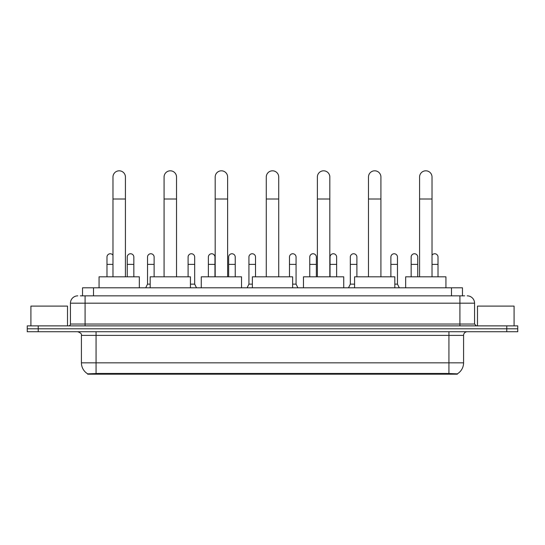 <?xml version="1.0" encoding="UTF-8"?>
<svg xmlns="http://www.w3.org/2000/svg" width="545" height="545" viewBox="0 0 545 545"><rect width="100%" height="100%" fill="white"/><g stroke="black" fill="none" stroke-linecap="round" stroke-linejoin="round"><path stroke-width="0.82" d="M80.326 295.853L85.088 295.853L80.326 295.853L82.527 295.853L82.527 287.801L462.473 287.801L462.473 295.853M457.35 374.19L87.65 374.19L87.65 373.829M81.423 362.841L96.063 362.841L96.063 335.386L81.423 335.386L81.423 362.841A12.814 12.814 0 0 0 87.691 373.85L97.528 373.482L447.472 373.482L457.31 373.85A12.814 12.814 0 0 0 463.577 362.841L463.577 335.386A3.658 3.658 0 0 1 467.235 331.728M517.75 331.728L517.75 328.798L27.25 328.798L27.25 331.728L38.232 331.728L38.232 328.798L27.25 328.798L27.25 325.869L38.232 325.869L38.232 328.798L517.75 328.798L517.75 331.728L38.232 331.728M77.765 295.853A7.323 7.323 0 0 0 70.441 303.177L70.441 324.037A1.833 1.833 0 0 1 68.615 325.869M467.235 295.853A7.323 7.323 0 0 1 474.559 303.177L85.088 303.177L85.088 295.853L464.674 295.853M474.559 303.177L474.559 324.037L476.385 325.869M517.75 325.869L517.75 328.798L517.75 325.869L38.232 325.869M67.512 325.869L67.512 306.106L30.908 306.106L30.908 325.869M514.092 325.869L514.092 306.106L477.488 306.106L477.488 325.869M112.979 276.819L112.979 177.036A6.22 6.22 0 0 1 119.198 170.81A6.22 6.22 0 0 1 125.425 177.036A6.22 6.22 0 0 0 119.198 170.81M125.425 276.819L125.425 177.036M139.336 287.801L139.336 276.819L99.067 276.819L99.067 287.801M164.079 276.819L164.079 177.036A6.22 6.22 0 0 1 170.299 170.81A6.22 6.22 0 0 1 176.526 177.036A6.22 6.22 0 0 0 170.299 170.81M176.526 276.819L176.526 177.036M190.43 287.801L190.43 276.819L150.168 276.819L150.168 287.801M215.18 276.819L215.18 177.036A6.22 6.22 0 0 1 221.399 170.81A6.22 6.22 0 0 1 227.626 177.036A6.22 6.22 0 0 0 221.399 170.81M227.626 276.819L227.626 177.036M241.53 287.801L241.53 276.819L201.269 276.819L201.269 287.801M266.28 276.819L266.28 177.036A6.22 6.22 0 0 1 272.5 170.81A6.22 6.22 0 0 1 278.72 177.036A6.22 6.22 0 0 0 272.5 170.81M278.72 276.819L278.72 177.036M292.631 287.801L292.631 276.819L252.369 276.819L252.369 287.801M317.374 276.819L317.374 177.036A6.22 6.22 0 0 1 323.601 170.81A6.22 6.22 0 0 1 329.82 177.036A6.22 6.22 0 0 0 323.601 170.81M329.82 276.819L329.82 177.036M343.732 287.801L343.732 276.819L303.47 276.819L303.47 287.801M368.475 276.819L368.475 177.036A6.22 6.22 0 0 1 374.701 170.81A6.22 6.22 0 0 1 380.921 177.036A6.22 6.22 0 0 0 374.701 170.81M380.921 276.819L380.921 177.036M394.832 287.801L394.832 276.819L354.57 276.819L354.57 287.801M419.575 276.819L419.575 177.036A6.22 6.22 0 0 1 425.802 170.81A6.22 6.22 0 0 1 432.022 177.036A6.22 6.22 0 0 0 425.802 170.81M432.022 276.819L432.022 177.036M445.933 287.801L445.933 276.819L405.664 276.819L405.664 287.801M106.977 276.819L106.977 264.373L112.979 264.373M106.977 264.373L106.977 257.056A3.297 3.297 0 0 1 112.979 255.176A3.297 3.297 0 0 0 110.478 253.766M133.845 276.819L133.845 257.056A3.297 3.297 0 0 0 130.752 253.766A3.297 3.297 0 0 1 133.845 257.056M127.251 276.819L127.251 264.373L133.845 264.373M127.251 264.373L127.251 257.056A3.297 3.297 0 0 1 130.752 253.766M145.699 287.801L147.531 284.143L150.168 284.143M154.119 276.819L154.119 257.056A3.297 3.297 0 0 0 151.033 253.766A3.297 3.297 0 0 1 154.119 257.056M147.531 284.143L147.531 264.373L154.119 264.373M147.531 264.373L147.531 257.056A3.297 3.297 0 0 1 151.033 253.766M190.43 284.143L194.681 284.143L196.507 287.801M194.681 284.143L194.681 257.056A3.297 3.297 0 0 0 191.588 253.766A3.297 3.297 0 0 1 194.681 257.056M188.093 276.819L188.093 264.373L194.681 264.373M188.093 264.373L188.093 257.056A3.297 3.297 0 0 1 191.588 253.766M214.955 276.819L214.955 257.056A3.297 3.297 0 0 0 211.869 253.766A3.297 3.297 0 0 1 214.955 257.056M208.367 276.819L208.367 264.373L214.955 264.373M208.367 264.373L208.367 257.056A3.297 3.297 0 0 1 211.869 253.766M235.236 276.819L235.236 257.056A3.297 3.297 0 0 0 232.15 253.766A3.297 3.297 0 0 1 235.236 257.056M228.648 276.819L228.648 264.373L235.236 264.373M228.648 264.373L228.648 257.056A3.297 3.297 0 0 1 232.15 253.766M247.096 287.801L248.929 284.143L252.369 284.143M255.516 276.819L255.516 257.056A3.297 3.297 0 0 0 252.43 253.766A3.297 3.297 0 0 1 255.516 257.056M248.929 284.143L248.929 264.373L255.516 264.373M248.929 264.373L248.929 257.056A3.297 3.297 0 0 1 252.43 253.766M292.631 284.143L296.071 284.143L297.904 287.801M296.071 284.143L296.071 257.056A3.297 3.297 0 0 0 292.985 253.766A3.297 3.297 0 0 1 296.071 257.056M289.484 276.819L289.484 264.373L296.071 264.373M289.484 264.373L289.484 257.056A3.297 3.297 0 0 1 292.985 253.766M316.352 276.819L316.352 257.056A3.297 3.297 0 0 0 313.266 253.766A3.297 3.297 0 0 1 316.352 257.056M309.764 276.819L309.764 264.373L316.352 264.373M309.764 264.373L309.764 257.056A3.297 3.297 0 0 1 313.266 253.766M336.633 276.819L336.633 257.056A3.297 3.297 0 0 0 333.547 253.766A3.297 3.297 0 0 1 336.633 257.056M330.045 276.819L330.045 264.373L336.633 264.373M330.045 264.373L330.045 257.056A3.297 3.297 0 0 1 333.547 253.766M348.493 287.801L350.319 284.143L354.57 284.143M356.907 276.819L356.907 257.056A3.297 3.297 0 0 0 353.821 253.766A3.297 3.297 0 0 1 356.907 257.056M350.319 284.143L350.319 264.373L356.907 264.373M350.319 264.373L350.319 257.056A3.297 3.297 0 0 1 353.821 253.766M394.832 284.143L397.469 284.143L399.301 287.801M397.469 284.143L397.469 257.056A3.297 3.297 0 0 0 394.382 253.766A3.297 3.297 0 0 1 397.469 257.056M390.881 276.819L390.881 264.373L397.469 264.373M390.881 264.373L390.881 257.056A3.297 3.297 0 0 1 394.382 253.766M417.749 276.819L417.749 257.056A3.297 3.297 0 0 0 414.656 253.766A3.297 3.297 0 0 1 417.749 257.056M411.155 276.819L411.155 264.373L417.749 264.373M411.155 264.373L411.155 257.056A3.297 3.297 0 0 1 414.656 253.766M438.023 276.819L438.023 257.056A3.297 3.297 0 0 0 434.937 253.766A3.297 3.297 0 0 1 438.023 257.056M432.022 255.176A3.297 3.297 0 0 1 434.937 253.766M447.472 374.19L447.472 373.482M97.528 374.19L97.528 373.482M93.508 295.853L93.508 287.801M451.492 295.853L451.492 287.801M448.937 331.728L448.937 335.386L96.063 335.386L96.063 331.728M463.577 335.386L448.937 335.386L448.937 362.841L463.577 362.841M448.937 373.55L448.937 362.841L96.063 362.841L96.063 373.55M506.768 331.728L506.768 325.869M85.088 325.869L85.088 303.177L70.441 303.177M70.441 324.037L474.559 324.037M459.912 295.853L459.912 325.869M112.979 199L125.425 199M164.079 199L176.526 199M215.18 199L227.626 199M266.28 199L278.72 199M317.374 199L329.82 199M368.475 199L380.921 199M419.575 199L432.022 199M432.022 264.373L438.023 264.373M81.423 335.386C81.941 334.085 80.715 332.866 77.765 331.728"/></g></svg>
